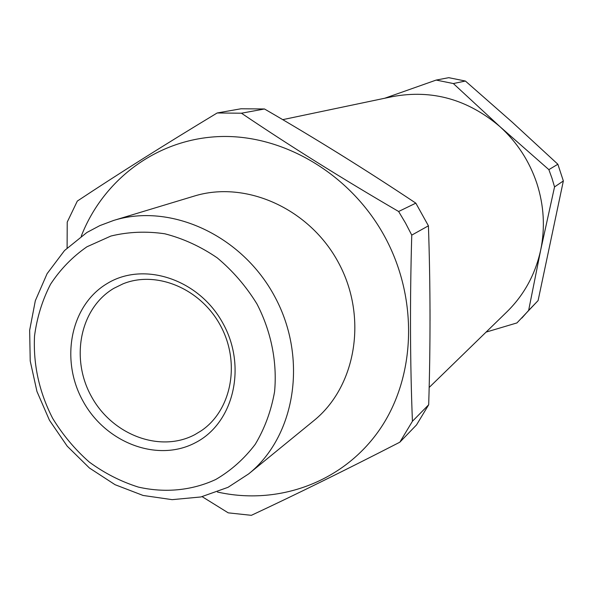 <?xml version="1.0" encoding="UTF-8"?>
<svg xmlns="http://www.w3.org/2000/svg" width="593" height="593" viewBox="0 0 593 593"><rect width="100%" height="100%" fill="white"/><g stroke="black" fill="none" stroke-linecap="round" stroke-linejoin="round"><path stroke-width="0.89" d="M429.154 387.481L506.971 311.785C524.116 294.921 535.36 274.322 540.705 249.972C545.264 227.675 543.966 205.437 536.828 183.259C529.401 161.163 517.118 142.298 499.981 126.672C467.758 99.29 431.904 89.276 392.425 96.629L282.72 119.653M336.364 152.03L345.867 157.946M430.014 309.338L430.029 320.783M548.866 169.642L557.865 164.246L512.167 122.114L465.394 81.033L453.356 83.554L499.981 126.672L548.866 169.642L551.972 178.196L554.544 186.921L540.705 249.972L528.63 310.428L538.096 300.577L563.35 180.954L554.544 186.921M557.865 164.246L563.35 180.954M486.082 332.11L516.94 322.926L538.096 300.577M521.833 318.085L528.63 310.428M465.394 81.033L448.745 77.676L436.196 80.07L384.694 98.253M453.356 83.554L436.196 80.07M194.882 434.617C160.117 453.163 112.373 434.951 91.5 396.643C70.137 358.609 79.922 308.256 113.871 288.324L122.996 283.847C156.648 270.111 201.094 288.784 220.744 326.098C240.728 363.235 231.403 410.534 201.22 430.785L194.882 434.617M195.401 442.704C157.553 462.777 105.754 442.875 83.087 401.268C59.893 359.966 70.382 305.269 107.237 283.498C143.721 261.098 198.781 279.081 222.775 323.037C247.34 366.674 233.59 423.291 195.401 442.704M86.919 246.799L110.913 236.036C128.318 231.819 146.286 231.07 164.824 233.79C183.259 238.534 200.745 246.577 217.283 257.896C232.834 270.912 246.051 286.249 256.932 303.905C271.216 331.531 277.339 362.227 274.574 391.706C271.164 410.927 264.715 428.472 255.212 444.35C244.175 458.871 231.033 470.583 215.763 479.485C191.813 490.604 164.884 493.124 138.325 487.075C120.861 481.568 104.494 473.207 89.224 462.014C74.918 449.405 62.725 434.839 52.651 418.324C39.168 392.017 33.134 364.554 34.535 335.942C36.974 317.477 42.311 300.251 50.538 284.255C60.33 269.326 72.457 256.836 86.919 246.799M228.001 487.335L248.637 473.911C295.24 436.544 308.123 358.78 275.063 297.182C242.411 235.362 170.71 202.628 113.686 220.426L99.846 225.607L86.874 232.493L64.518 250.542L47.092 273.684L35.328 300.71L29.65 330.279L30.221 360.996L36.944 391.447L49.464 420.267L67.209 446.173L89.402 467.988L115.064 484.696L143.076 495.451L172.155 499.654L200.931 496.956L228.001 487.335M248.637 473.911L313.697 420.771C355.963 386.821 367.986 317.618 338.803 263.248C309.991 208.677 245.865 180.013 194.104 196.12L113.686 220.426M81.234 236.214C103.375 179.249 157.486 138.532 220.47 136.531C283.358 134.604 349.722 173.586 383.916 235.139C418.725 297.782 416.116 376.651 379.713 429.51C343.221 482.443 278.087 505.718 217.423 492.02M202.161 496.682L228.231 512.849L251.365 515.324C296.07 494.443 345.563 470.064 399.838 442.193L412.424 421.282C410.089 362.367 409.867 300.31 411.757 235.117L405.545 223.109L398.629 211.493L415.826 203.147C366.541 170.265 316.091 138.873 264.485 108.979L241.032 108.771L217.171 112.974C165.024 144.462 118.407 173.823 77.32 201.071L67.231 222.079L67.098 247.948M399.838 442.193L416.508 424.936L428.687 404.767C430.54 344.933 430.451 285.285 428.42 225.814L415.826 203.147M412.424 421.282L428.687 404.767M411.757 235.117L428.42 225.814M398.629 211.493C342.317 178.715 289.925 145.952 241.447 113.211L264.485 108.979M241.447 113.211L217.171 112.974"/></g></svg>
